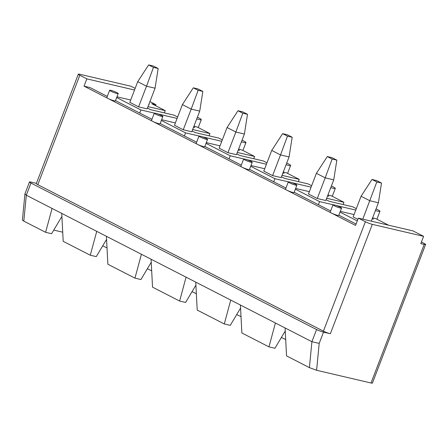 <?xml version="1.0" encoding="UTF-8"?>
<svg xmlns="http://www.w3.org/2000/svg" width="448" height="448" viewBox="0 0 448 448"><rect width="100%" height="100%" fill="white"/><g stroke="black" fill="none" stroke-linecap="round" stroke-linejoin="round"><path stroke-width="0.67" d="M193.95 126.168A7.874 0.958 -159 0 0 196.409 126.862A7.874 0.958 -159 0 0 197.187 127.025L209.922 133.554L192.668 129.522M209.059 135.806L209.922 133.554M192.108 130.978L195.216 132.574L218.714 138.068L222.309 139.905M238.622 149.078A7.874 0.958 -159 0 0 241.074 149.772A7.874 0.958 -159 0 0 241.853 149.934L254.593 156.464L237.334 152.432M253.725 158.721L254.593 156.464M236.774 153.888L239.887 155.484L263.385 160.978L266.974 162.82M283.287 171.993A7.874 0.958 -159 0 0 285.74 172.682A7.874 0.958 -159 0 0 286.524 172.844L299.258 179.379L281.999 175.342M298.396 181.63L299.258 179.379M281.445 176.798L284.553 178.394L308.05 183.887L311.646 185.73M327.958 194.902A7.874 0.958 -159 0 0 330.411 195.597A7.874 0.958 -159 0 0 331.19 195.754L343.93 202.289L326.67 198.257M343.062 204.54L343.93 202.289M326.11 199.707L329.224 201.303L352.722 206.797L356.311 208.639M372.624 217.812A7.874 0.958 -159 0 0 375.077 218.506A7.874 0.958 -159 0 0 375.861 218.669L388.595 225.198L371.336 221.166L378.409 202.754L369.863 200.754L361.071 196.246L353.136 216.91L357.896 219.352M155.602 105.694L155.988 104.698L151.715 103.701L165.256 110.645L147.997 106.613M164.388 112.896L165.256 110.645M147.437 108.069L150.55 109.665L174.048 115.153L177.638 116.995M238.342 149.8L239.467 150.377L238.235 150.091M220.03 145.835L206.304 142.626M243.762 158.945L230.233 155.781L206.018 143.36M246.781 159.65L266.431 164.242M227.926 152.69L235.855 132.026L244.401 134.019L236.471 154.683L227.926 152.69L219.134 148.176L227.063 127.512L237.966 110.746L242.799 113.226L247.498 114.324L242.665 111.843L237.966 110.746M230.233 155.781L229.046 158.872M116.687 97.541L140.896 109.956L139.714 113.047M116.967 96.807L130.693 100.016M148.898 104.266L149.274 104.356L148.932 104.182M155.988 104.698L149.923 101.59M140.896 109.956L154.426 113.12M157.444 113.826L177.094 118.418M138.589 106.865L146.518 86.201L155.064 88.2L147.134 108.864L138.589 106.865L129.797 102.357L137.726 81.693L148.63 64.921L153.462 67.402L158.166 68.499L153.328 66.018L148.63 64.921M134.534 90.014L86.839 78.87L79.806 75.258L37.806 184.666L323.406 331.15L365.4 221.743L358.366 218.137L413.05 230.922L423.601 236.331L372.333 224.347A5.247 0.638 21 0 1 365.4 221.743M107.279 96.415L90.02 87.562L84.039 86.162L86.839 78.87M37.806 184.666A5.247 0.638 -159 0 1 36.327 183.579L78.322 74.178A5.247 0.638 21 0 1 79.705 74.256L130.973 86.24L135.156 88.385M78.322 74.178A5.247 0.638 21 0 0 79.806 75.258M84.039 86.162L355.566 225.434L358.366 218.137M118.21 93.57L115.41 100.862A4.592 0.56 -159 0 1 112.7 100.369A4.592 0.56 -159 0 1 108.13 98.521A4.592 0.56 -159 0 1 106.837 97.574L109.637 90.278A4.592 0.56 -159 0 1 114.122 91.403A4.592 0.56 -159 0 1 118.21 93.57A4.592 0.56 -159 0 1 117.001 93.503A4.592 0.56 -159 0 1 110.93 91.224A4.592 0.56 -159 0 1 109.637 90.278M331.38 185.987A7.874 0.958 -159 0 1 335.283 188.418A7.874 0.958 -159 0 1 333.211 188.3A7.874 0.958 -159 0 1 330.758 187.606M327.678 195.625L328.804 196.202L327.572 195.91M309.366 191.654L295.641 188.446M333.094 204.764L319.57 201.6L295.355 189.185M355.762 210.062L336.118 205.47M317.262 198.509L325.192 177.845L333.738 179.844L325.808 200.508L317.262 198.509L308.47 194.001L316.4 173.337L327.303 156.565L332.136 159.046L336.834 160.143L332.002 157.662L327.303 156.565M197.372 117.253A7.874 0.958 -159 0 1 201.281 119.683A7.874 0.958 -159 0 1 199.203 119.566A7.874 0.958 -159 0 1 196.75 118.877M193.676 126.89L194.796 127.467L193.564 127.182M175.364 122.926L161.633 119.717M199.091 136.03L185.567 132.871L161.353 120.45M202.115 136.735L221.76 141.333M183.254 129.774L191.19 109.11L199.735 111.11L191.8 131.774L183.254 129.774L174.462 125.266L182.398 104.602L193.295 87.83L198.134 90.311L202.832 91.409L197.994 88.928L193.295 87.83M242.043 140.168A7.874 0.958 -159 0 1 245.946 142.593A7.874 0.958 -159 0 1 243.874 142.481A7.874 0.958 -159 0 1 241.422 141.786M286.709 163.078A7.874 0.958 -159 0 1 290.618 165.502A7.874 0.958 -159 0 1 288.54 165.39A7.874 0.958 -159 0 1 286.087 164.696M283.013 172.715L284.133 173.286L282.901 173.001M264.701 168.745L250.97 165.536M288.428 181.854L274.904 178.69L250.69 166.27M291.452 182.56L311.097 187.152M272.591 175.599L280.526 154.935L289.072 156.929L281.137 177.598L272.591 175.599L263.799 171.091L271.734 150.422L282.632 133.655L287.47 136.136L292.169 137.234L287.33 134.753L282.632 133.655M185.567 132.871L184.38 135.957M372.238 218.826L373.47 219.111L372.35 218.534M340.306 211.361L354.038 214.57M357.286 220.948L340.026 212.094M423.601 236.331L420.801 243.628L424.217 244.423A5.247 0.638 21 0 0 425.6 244.502A5.247 0.638 21 0 0 424.122 243.421L421.411 242.032M425.6 244.502L372.406 383.079A5.247 0.638 -159 0 1 371.022 383.001L316.602 370.283L309.406 367.618L286.541 355.891L285.085 327.953L311.903 341.706L319.194 343.375L323.501 332.153L330.338 333.754A5.247 0.638 -159 0 1 323.406 331.15M53.754 230.093L62.726 232.193M45.618 232.316L23.811 221.133L26.309 195.222L52.069 208.438L45.618 232.316L51.598 233.716L61.902 216.44M52.069 208.438L275.414 322.991L268.957 346.87L274.938 348.27L285.242 330.994M230.742 300.082L224.291 323.96L230.272 325.36L240.576 308.078M186.077 277.166L179.62 301.05L185.601 302.445L195.905 285.169M141.406 254.257L134.954 278.135L140.935 279.535L151.239 262.259M96.74 231.347L90.283 255.226L96.264 256.626L106.568 239.35M36.417 183.355L30.873 182.062A5.247 0.638 -159 0 0 29.49 181.983A5.247 0.638 -159 0 0 30.974 183.064L316.568 329.549A5.247 0.638 -159 0 0 323.501 332.153M275.414 322.991L285.085 327.953M268.957 346.87L241.875 332.982L240.414 305.043M90.283 255.226L63.202 241.338L61.74 213.399M224.291 323.96L197.21 310.066L195.748 282.128M30.974 183.064L26.309 195.222L24.948 193.822L29.49 181.983M23.811 221.133L22.4 220.114L24.926 193.917M281.361 337.501A60.771 7.409 -159 0 1 285.69 339.55M236.69 314.591A60.771 7.409 -159 0 1 241.024 316.641M192.024 291.676A60.771 7.409 -159 0 1 196.353 293.731M147.358 268.766A60.771 7.409 -159 0 1 151.687 270.816M102.687 245.857A60.771 7.409 -159 0 1 107.016 247.906M160.166 123.542L196.616 142.234M204.837 146.451L241.287 165.144M249.502 169.361L285.953 188.059M294.174 192.27L330.624 210.969M338.839 215.186L356.098 224.039M115.5 100.626L151.95 119.325M162.876 116.48L160.076 123.777A4.592 0.56 -159 0 1 157.366 123.284A4.592 0.56 -159 0 1 152.802 121.43A4.592 0.56 -159 0 1 151.502 120.484L154.302 113.193A4.592 0.56 -159 0 1 158.788 114.313A4.592 0.56 -159 0 1 162.876 116.48A4.592 0.56 -159 0 1 161.666 116.413A4.592 0.56 -159 0 1 155.602 114.139A4.592 0.56 -159 0 1 154.302 113.193M207.547 139.39L204.747 146.686A4.592 0.56 -159 0 1 202.037 146.194A4.592 0.56 -159 0 1 197.467 144.34A4.592 0.56 -159 0 1 196.174 143.394L198.974 136.102A4.592 0.56 -159 0 1 203.459 137.222A4.592 0.56 -159 0 1 207.547 139.39A4.592 0.56 -159 0 1 206.338 139.328A4.592 0.56 -159 0 1 200.267 137.049A4.592 0.56 -159 0 1 198.974 136.102M251.003 162.238A4.592 0.56 -159 0 1 244.938 159.958A4.592 0.56 -159 0 1 243.639 159.012A4.592 0.56 -159 0 1 248.125 160.138A4.592 0.56 -159 0 1 252.213 162.305A4.592 0.56 -159 0 1 251.003 162.238M252.213 162.305L249.413 169.596A4.592 0.56 -159 0 1 246.702 169.103A4.592 0.56 -159 0 1 242.138 167.25A4.592 0.56 -159 0 1 240.839 166.303L243.639 159.012M295.674 185.147A4.592 0.56 -159 0 1 289.604 182.868A4.592 0.56 -159 0 1 288.31 181.922A4.592 0.56 -159 0 1 292.796 183.047A4.592 0.56 -159 0 1 296.878 185.214A4.592 0.56 -159 0 1 295.674 185.147M296.878 185.214L294.084 192.506A4.592 0.56 -159 0 1 291.374 192.013A4.592 0.56 -159 0 1 286.804 190.165A4.592 0.56 -159 0 1 285.51 189.218L288.31 181.922M318.382 204.691L319.57 201.6M340.34 208.057A4.592 0.56 -159 0 1 334.27 205.783A4.592 0.56 -159 0 1 332.976 204.837A4.592 0.56 -159 0 1 337.462 205.957A4.592 0.56 -159 0 1 341.55 208.124A4.592 0.56 -159 0 1 340.34 208.057M341.55 208.124L338.75 215.421A4.592 0.56 -159 0 1 336.039 214.922A4.592 0.56 -159 0 1 331.475 213.074A4.592 0.56 -159 0 1 330.176 212.128L332.976 204.837M376.046 208.897A7.874 0.958 -159 0 1 379.949 211.327A7.874 0.958 -159 0 1 377.877 211.21A7.874 0.958 -159 0 1 375.424 210.521M134.954 278.135L107.873 264.247L106.411 236.309M179.62 301.05L152.538 287.157L151.077 259.218M274.904 178.69L273.717 181.782M362.79 219.173L376.807 181.955L381.506 183.053L376.667 180.572L371.969 179.474L376.807 181.955M378.409 202.754L381.506 183.053M361.071 196.246L371.969 179.474M332.136 159.046L325.192 177.845L316.4 173.337M333.738 179.844L336.834 160.143M287.47 136.136L280.526 154.935L271.734 150.422M289.072 156.929L292.169 137.234M242.799 113.226L235.855 132.026L227.063 127.512M244.401 134.019L247.498 114.324M198.134 90.311L191.19 109.11L182.398 104.602M199.735 111.11L202.832 91.409M153.462 67.402L146.518 86.201L137.726 81.693M155.064 88.2L158.166 68.499M330.338 333.754L372.333 224.347M424.217 244.423L371.022 383.001M316.602 370.283L319.194 343.375M316.568 329.549L311.903 341.706L309.406 367.618M335.283 188.418L332.254 196.302M201.281 119.683L198.251 127.568M245.946 142.593L242.917 150.478M290.618 165.502L287.588 173.393M379.949 211.327L376.925 219.212"/></g></svg>
